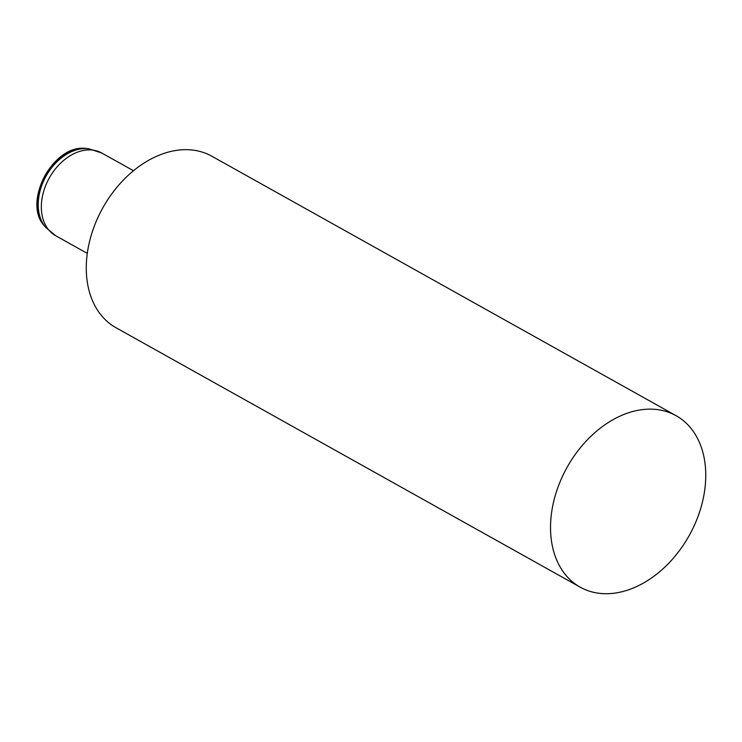 <?xml version="1.0" encoding="UTF-8"?>
<svg xmlns="http://www.w3.org/2000/svg" width="742" height="742" viewBox="0 0 742 742"><rect width="100%" height="100%" fill="white"/><g stroke="black" fill="none" stroke-linecap="round" stroke-linejoin="round"><path stroke-width="1.11" d="M653.711 409.25A98.232 69.943 -60.8 0 1 676.064 415.678A98.232 69.943 -60.8 0 1 696.237 521.014A98.232 69.943 -60.8 0 1 602.578 593.609A98.232 69.943 -60.8 0 1 580.216 587.182A98.232 69.943 -60.8 0 1 560.052 481.846A98.232 69.943 -60.8 0 1 653.711 409.25M676.064 415.678L211.813 156.21A98.232 69.943 119.2 0 0 189.451 149.782A98.232 69.943 119.2 0 0 95.792 222.377A98.232 69.943 119.2 0 0 115.956 327.704L580.216 587.182M87.102 148.613A46.533 33.13 119.2 0 0 45.457 177.227A46.533 33.13 119.2 0 0 45.281 226.978L55.65 235.706A47.34 33.705 119.2 0 1 45.93 184.944A47.34 33.705 119.2 0 1 91.062 149.949A47.34 33.705 119.2 0 1 101.84 153.056L88.984 148.79A46.533 33.13 119.2 0 0 87.102 148.613M85.506 148.4A45.911 32.685 119.2 0 0 44.427 176.633A45.911 32.685 119.2 0 0 44.251 225.707C22.334 202.084 53.174 144.338 85.432 148.391L87.361 148.576A45.911 32.685 119.2 0 0 85.506 148.4M133.486 170.734L101.84 153.056M87.361 148.576L88.984 148.79M44.251 225.707L45.281 226.978M87.287 253.384L55.65 235.706"/></g></svg>
